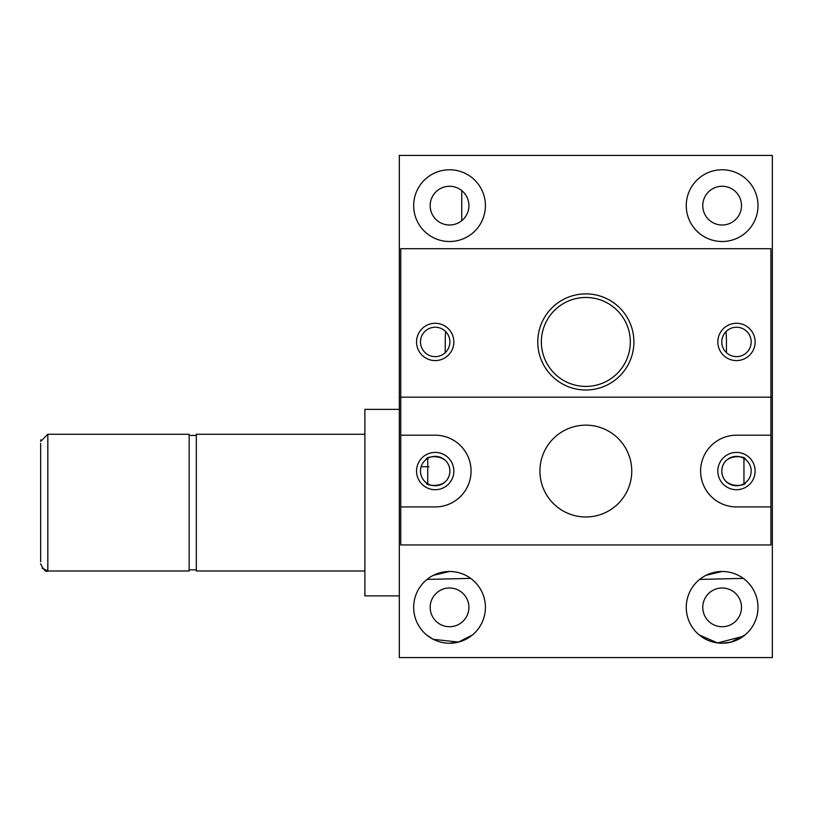 <?xml version="1.0" encoding="UTF-8"?>
<svg xmlns="http://www.w3.org/2000/svg" width="813" height="813" viewBox="0 0 813 813"><rect width="100%" height="100%" fill="white"/><g stroke="black" fill="none" stroke-linecap="round" stroke-linejoin="round"><path stroke-width="1.22" d="M461.733 220.689L461.733 190.598M699.647 635.299L705.938 639.364M722.127 643.225L731.039 642.107M731.131 642.077L745.094 634.923M743.285 636.325L717.564 642.931L699.18 634.923M686.263 607.362A35.863 35.863 0 0 0 722.137 643.225A35.863 35.863 0 0 0 758.001 607.362A35.863 35.863 0 0 0 722.137 571.488A35.863 35.863 0 0 0 686.263 607.362M743.946 458.39L743.946 483.735M722.127 571.488L706.019 575.309M427.74 483.735L427.74 458.39M449.528 571.488L433.431 575.309M458.532 642.077L472.495 634.923L458.532 642.087L433.278 639.323M430.514 637.758L426.581 634.923M427.049 635.299L433.349 639.364M449.538 643.225L458.451 642.107M413.675 607.362A35.863 35.863 0 0 0 449.538 643.225A35.863 35.863 0 0 0 485.412 607.362A35.863 35.863 0 0 0 449.538 571.488A35.863 35.863 0 0 0 413.675 607.362M721.781 341.938A14.705 14.705 0 0 0 736.487 356.643A14.705 14.705 0 0 0 751.192 341.938A14.705 14.705 0 0 0 736.487 327.233A14.705 14.705 0 0 0 721.781 341.938M686.263 205.638A35.863 35.863 0 0 0 722.137 241.512A35.863 35.863 0 0 0 758.001 205.638A35.863 35.863 0 0 0 722.137 169.775A35.863 35.863 0 0 0 686.263 205.638M413.675 205.638A35.863 35.863 0 0 0 449.538 241.512A35.863 35.863 0 0 0 485.412 205.638A35.863 35.863 0 0 0 449.538 169.775A35.863 35.863 0 0 0 413.675 205.638M468.908 205.638A19.37 19.37 0 0 0 449.538 186.268A19.37 19.37 0 0 0 430.168 205.638A19.37 19.37 0 0 0 449.538 225.008A19.37 19.37 0 0 0 468.908 205.638M741.507 607.362A19.37 19.37 0 0 0 722.137 587.992A19.37 19.37 0 0 0 702.767 607.362A19.37 19.37 0 0 0 722.137 626.732A19.37 19.37 0 0 0 741.507 607.362M445.239 352.679L445.239 341.938A140.598 140.598 0 0 1 445.615 331.572M726.06 331.572A140.598 140.598 0 0 1 726.436 341.938L726.436 352.679M468.908 607.362A19.37 19.37 0 0 0 449.538 587.992A19.37 19.37 0 0 0 430.168 607.362A19.37 19.37 0 0 0 449.538 626.732A19.37 19.37 0 0 0 468.908 607.362M399.325 155.425L772.35 155.425L772.35 657.575L399.325 657.575L399.325 155.425M741.507 205.638A19.37 19.37 0 0 0 722.137 186.268A19.37 19.37 0 0 0 702.767 205.638A19.37 19.37 0 0 0 722.137 225.008A19.37 19.37 0 0 0 741.507 205.638M449.904 341.938A14.705 14.705 0 0 0 435.199 327.233A14.705 14.705 0 0 0 420.484 341.938A14.705 14.705 0 0 0 435.199 356.643A14.705 14.705 0 0 0 449.904 341.938M751.192 471.062A14.705 14.705 0 0 0 736.487 456.357A14.705 14.705 0 0 0 721.781 471.062A14.705 14.705 0 0 0 736.487 485.768A14.705 14.705 0 0 0 751.192 471.062M449.904 471.062A14.705 14.705 0 0 0 435.199 456.357A14.705 14.705 0 0 0 420.484 471.062A14.705 14.705 0 0 0 435.199 485.768A14.705 14.705 0 0 0 449.904 471.062M399.325 397.171L772.35 397.171M427.049 579.415L470.676 578.378M426.581 459.142C423.99 456.886 449.03 451.479 449.904 471.083C449.01 490.635 423.969 485.229 426.581 482.983M745.094 482.983C747.696 485.239 722.645 490.646 721.781 471.042C722.666 451.479 747.706 456.886 745.094 459.142M699.647 579.415L743.275 578.378M541.367 341.938A44.471 44.471 0 0 0 585.838 386.419A44.471 44.471 0 0 0 630.319 341.938A44.471 44.471 0 0 0 585.838 297.467A44.471 44.471 0 0 0 541.367 341.938A44.471 44.471 0 0 0 585.838 386.419A44.471 44.471 0 0 0 630.319 341.938A44.471 44.471 0 0 0 585.838 297.467A44.471 44.471 0 0 0 541.367 341.938M539.923 471.062A45.914 45.914 0 0 1 585.838 425.148A45.914 45.914 0 0 1 631.752 471.062A45.914 45.914 0 0 1 585.838 516.977A45.914 45.914 0 0 1 539.923 471.062M416.541 471.062A18.648 18.648 0 0 1 435.199 452.414A18.648 18.648 0 0 1 453.847 471.062A18.648 18.648 0 0 1 435.199 489.711A18.648 18.648 0 0 1 416.541 471.062M700.613 471.062A35.863 35.863 0 0 0 736.487 506.926L770.917 506.926L770.917 435.199L736.487 435.199A35.863 35.863 0 0 0 700.613 471.062M717.828 471.062A18.648 18.648 0 0 1 736.487 452.414A18.648 18.648 0 0 1 755.135 471.062A18.648 18.648 0 0 1 736.487 489.711A18.648 18.648 0 0 1 717.828 471.062M770.917 506.926L770.917 544.954L400.758 544.954L400.758 506.926L435.199 506.926A35.863 35.863 0 0 0 471.062 471.062A35.863 35.863 0 0 0 435.199 435.199L400.758 435.199L400.758 506.926M400.758 435.199L400.758 248.687L770.917 248.687L770.917 435.199M633.896 341.938A48.058 48.058 0 0 1 585.838 389.996A48.058 48.058 0 0 1 537.779 341.938A48.058 48.058 0 0 1 585.838 293.879A48.058 48.058 0 0 1 633.896 341.938M435.199 360.586A18.648 18.648 0 0 1 416.541 341.938A18.648 18.648 0 0 1 435.199 323.289A18.648 18.648 0 0 1 453.847 341.938A18.648 18.648 0 0 1 435.199 360.586M736.487 360.586A18.648 18.648 0 0 1 717.828 341.938A18.648 18.648 0 0 1 736.487 323.289A18.648 18.648 0 0 1 755.135 341.938A18.648 18.648 0 0 1 736.487 360.586M40.65 538.491L40.65 467.953M40.65 561.773L40.65 443.471M40.66 564.161L40.65 563.816C43.526 569.964 45.914 572.352 47.825 570.99L189.144 570.99L189.144 434.264L47.825 434.264L47.825 570.99L42.063 568.094M364.895 434.264L196.319 434.264L196.319 570.99L364.895 570.99M399.325 595.878L364.895 595.878L364.895 409.366L399.325 409.366M40.833 439.823L40.65 441.439L47.825 434.264M189.144 569.842L196.319 569.842M428.939 466.753L421.134 466.753M189.144 435.412L196.319 435.412"/></g></svg>
